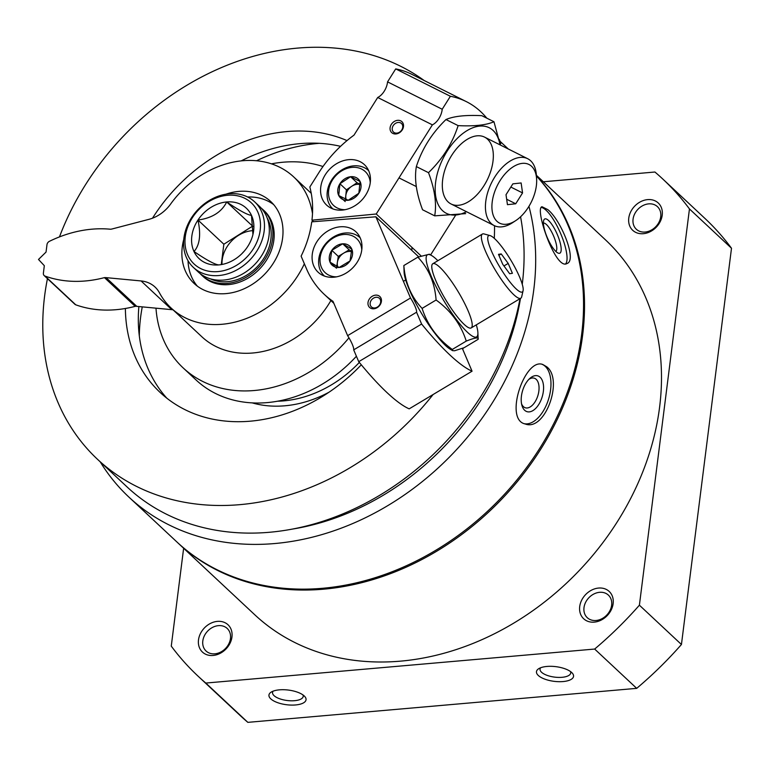 <?xml version="1.0" encoding="UTF-8"?>
<svg xmlns="http://www.w3.org/2000/svg" width="770" height="770" viewBox="0 0 770 770"><rect width="100%" height="100%" fill="white"/><g stroke="black" fill="none" stroke-linecap="round" stroke-linejoin="round"><path stroke-width="1.16" d="M536.43 175.984A256.689 206.87 133.1 0 1 552.408 426.224A256.689 206.87 133.1 0 1 322.553 588.29A256.689 206.87 133.1 0 1 176.802 541.878L128.937 497.131A256.689 206.87 133.1 0 1 100.216 461.836M528.942 206.331A256.689 206.87 133.1 0 1 274.688 543.543A256.689 206.87 133.1 0 1 128.937 497.131M546.729 366.789L542.831 364.518C524.976 357.164 503.647 419.602 525.15 423.952C545.102 431.96 563.736 379.572 546.729 366.789M547.807 209.623L542.003 206.735C534.236 207.996 555.622 270.597 566.884 263.552C577.519 260.77 561.022 219.999 547.807 209.623M543.351 181.768L654.924 172.018A340.263 274.226 133.1 0 1 662.729 178.977A340.263 274.226 133.1 0 1 689.458 208.94L731.5 248.248L681.44 644.5A340.263 274.226 133.1 0 1 636.703 688.351L247.844 722.356A340.263 274.226 133.1 0 1 240.038 715.397L197.996 676.099A340.263 274.226 133.1 0 1 171.267 646.126L183.635 548.269M662.729 178.977L704.771 218.276A340.263 274.226 133.1 0 1 731.5 248.248M689.458 208.94L639.398 605.191L681.44 644.5M639.398 605.191A340.263 274.226 133.1 0 1 594.661 649.052L636.703 688.351M546.921 666.445A18.692 7.392 -172.8 0 0 538.663 668.735A18.692 7.392 -172.8 0 0 554.082 681.335A18.692 7.392 -172.8 0 0 572.149 672.961A18.692 7.392 -172.8 0 0 546.921 666.445M279.414 689.843A18.692 7.392 -172.8 0 0 271.165 692.124A18.692 7.392 -172.8 0 0 286.575 704.733A18.692 7.392 -172.8 0 0 304.641 696.359A18.692 7.392 -172.8 0 0 279.414 689.843M594.661 649.052L205.802 683.057L247.844 722.356M205.802 683.057A340.263 274.226 133.1 0 1 197.996 676.099M594.267 622.122A18.692 15.063 133.1 0 1 583.025 597.838A18.692 15.063 133.1 0 1 611.977 595.306A18.692 15.063 133.1 0 1 594.267 622.122M213.078 655.462A18.692 15.063 133.1 0 1 201.827 631.169A18.692 15.063 133.1 0 1 230.788 628.638A18.692 15.063 133.1 0 1 213.078 655.462M643.345 233.685A18.692 15.063 133.1 0 1 632.093 209.392A18.692 15.063 133.1 0 1 661.045 206.861A18.692 15.063 133.1 0 1 643.345 233.685M645.116 232.04A15.458 12.455 133.1 0 1 636.338 229.248A15.458 12.455 133.1 0 1 637.791 209.45A15.458 12.455 133.1 0 1 657.455 206.668A15.458 12.455 133.1 0 1 659.168 221.866A15.458 12.455 133.1 0 1 645.116 232.04M214.859 653.817A15.458 12.455 133.1 0 1 206.081 651.025A15.458 12.455 133.1 0 1 207.534 631.227A15.458 12.455 133.1 0 1 227.189 628.435A15.458 12.455 133.1 0 1 228.911 643.643A15.458 12.455 133.1 0 1 214.859 653.817M536.421 175.83A256.689 206.87 133.1 0 1 553.784 426.359A256.689 206.87 133.1 0 1 323.516 589.194A256.689 206.87 133.1 0 1 177.774 542.792A256.689 206.87 133.1 0 1 177.292 542.33M536.382 175.262L605.336 239.72A256.689 206.87 133.1 0 1 633.845 492.126A256.689 206.87 133.1 0 1 400.487 661.151A256.689 206.87 133.1 0 1 254.745 614.749L177.774 542.792M433.087 394.538A250.519 201.904 133.1 0 1 239.816 504.658A250.519 201.904 133.1 0 1 97.578 459.372A250.519 201.904 133.1 0 1 47.451 278.634M59.463 236.91A250.519 201.904 133.1 0 1 424.164 80.513M494.532 225.735A250.519 201.904 133.1 0 1 494.292 238.344M463.376 347.992A250.519 201.904 133.1 0 1 462.703 349.253M361.294 364.807A158.909 128.07 133.1 0 1 250.365 421.18A158.909 128.07 133.1 0 1 160.141 392.45A158.909 128.07 133.1 0 1 125.385 308.481M152.499 218.199A158.909 128.07 133.1 0 1 347.02 140.592M411.931 247.363A158.909 128.07 133.1 0 1 411.863 250.423M520 298.693A250.519 201.904 133.1 0 1 269.365 532.282A250.519 201.904 133.1 0 1 127.127 486.996L97.578 459.372M520.568 216.784A250.519 201.904 133.1 0 1 522.262 284.245M522.426 282.888A243.041 195.878 133.1 0 1 522.281 284.351M520.462 298.413A243.041 195.878 133.1 0 1 292.234 529.115M542.205 364.364A31.031 17.046 -73.4 0 1 545.237 366.356A31.031 17.046 -73.4 0 1 547.701 401.738A31.031 17.046 -73.4 0 1 524.466 423.731M540.126 377.252A18.692 10.27 -73.4 0 1 538.548 404.808A18.692 10.27 -73.4 0 1 521.906 405.338A18.692 10.27 -73.4 0 1 529.933 378.33A18.692 10.27 -73.4 0 1 540.126 377.252M528.807 379.408A15.458 8.489 -73.4 0 1 534.197 378.166A15.458 8.489 -73.4 0 1 536.199 379.341A15.458 8.489 -73.4 0 1 537.277 397.358A15.458 8.489 -73.4 0 1 525.39 407.802A15.458 8.489 -73.4 0 1 521.55 403.817M541.185 207.448A31.031 8.653 -113.6 0 1 546.171 210.335A31.031 8.653 -113.6 0 1 562.793 238.989A31.031 8.653 -113.6 0 1 565.671 263.831M548.615 220.566A18.692 5.217 -113.6 0 1 559.8 241.395A18.692 5.217 -113.6 0 1 558.096 253.08A18.692 5.217 -113.6 0 1 547.528 238.171A18.692 5.217 -113.6 0 1 543.745 220.297A18.692 5.217 -113.6 0 1 548.615 220.566M543.418 223.108A15.458 4.312 -113.6 0 1 546.402 224.503A15.458 4.312 -113.6 0 1 554.91 239.403A15.458 4.312 -113.6 0 1 555.815 251.405M596.047 620.485A15.458 12.455 133.1 0 1 587.269 617.684A15.458 12.455 133.1 0 1 588.723 597.886A15.458 12.455 133.1 0 1 608.377 595.104A15.458 12.455 133.1 0 1 610.1 610.302A15.458 12.455 133.1 0 1 596.047 620.485M273.138 691.152A15.458 6.112 -172.8 0 0 272.542 692.509A15.458 6.112 -172.8 0 0 287.114 700.507A15.458 6.112 -172.8 0 0 303.216 696.388A15.458 6.112 -172.8 0 0 302.966 694.925M540.636 667.763A15.458 6.112 -172.8 0 0 540.04 669.12A15.458 6.112 -172.8 0 0 554.612 677.119A15.458 6.112 -172.8 0 0 570.714 672.99A15.458 6.112 -172.8 0 0 570.474 671.536M356.404 356.25A125.26 100.947 133.1 0 1 267.18 402.604A125.26 100.947 133.1 0 1 196.052 379.966L183.116 367.868A125.26 100.947 133.1 0 1 155.983 308.173M348.964 337.818A125.26 100.947 133.1 0 1 254.244 390.515A125.26 100.947 133.1 0 1 183.116 367.868M271.444 163.837A125.26 100.947 133.1 0 1 322.986 166.522M139.322 335.884A175.733 141.632 133.1 0 1 142.258 306.874M256.574 160.757A175.733 141.632 133.1 0 1 319.348 143.316M166.869 398.225A158.909 128.07 133.1 0 1 138.879 306.556M241.174 160.882A158.909 128.07 133.1 0 1 340.571 146.329M466.379 101.65L411.719 74.276A179.477 103.363 -63.4 0 0 395.713 68.905L387.551 81.87A13.465 7.748 -63.4 0 1 377.714 97.482L353.998 135.135A112.17 90.408 -46.9 0 0 319.406 171.797L309.838 186.985A104.691 84.373 -46.9 0 1 311.946 220.181L376.241 214.002L432.384 124.856A13.465 7.748 116.6 0 0 442.211 109.253L450.383 96.279A179.477 103.363 116.6 0 1 466.379 101.65A179.477 103.363 116.6 0 1 486.813 118.176M400.583 122.882A5.862 4.726 -46.9 0 0 393.605 125.087A5.862 4.726 -46.9 0 0 393.489 132.074A5.862 4.726 -46.9 0 0 400.939 131.016A5.862 4.726 -46.9 0 0 401.497 123.508A5.862 4.726 -46.9 0 0 400.583 122.882M500.173 144.49L500.827 143.441A179.477 103.363 116.6 0 0 499.21 139.264M421.094 255.929L376.241 214.002M430.613 254.937L455.426 215.542M400.737 120.871A7.479 6.025 -46.9 0 0 390.082 127.897A7.479 6.025 -46.9 0 0 399.553 132.642A7.479 6.025 -46.9 0 0 400.737 120.871M330.908 208.064A27.672 22.301 133.1 0 1 326.615 205.08A27.672 22.301 133.1 0 1 329.223 169.641A27.672 22.301 133.1 0 1 364.412 164.655A27.672 22.301 133.1 0 1 363.892 197.63A27.672 22.301 133.1 0 1 330.908 208.064M377.714 97.482L432.384 124.856M395.713 68.905L450.383 96.279M387.551 81.87L442.211 109.253M313.563 221.702L311.946 220.181M536.613 178.967L536.382 175.204A37.393 21.531 116.6 0 0 530.674 160.805A37.393 21.531 116.6 0 0 527.681 158.707A37.393 21.531 116.6 0 0 491.683 182.5A37.393 21.531 116.6 0 0 494.186 225.572A37.393 21.531 116.6 0 0 512.608 222.665L515.765 220.595A32.802 18.894 116.6 0 0 536.613 178.967A32.802 18.894 116.6 0 0 531.608 166.33A32.802 18.894 116.6 0 0 493.753 194.608A32.802 18.894 116.6 0 0 515.765 220.595M506.015 194.714L512.859 183.857L521.126 182.962L522.56 192.923L515.717 203.781L507.449 204.676L506.015 194.714M506.67 199.247L515.717 203.781M510.837 187.062L522.56 192.923M360.052 181.47L358.858 193.241L348.204 200.267L338.742 195.522L339.926 183.751L350.581 176.725L360.052 181.47A12.955 10.443 133.1 0 1 358.858 193.241A12.955 10.443 133.1 0 1 348.204 200.267A12.955 10.443 133.1 0 1 338.742 195.522A12.955 10.443 133.1 0 1 339.926 183.751A12.955 10.443 133.1 0 1 350.581 176.725A12.955 10.443 133.1 0 1 360.052 181.47M345.027 209.7A23.187 18.682 133.1 0 1 330.292 184.194A23.187 18.682 133.1 0 1 361.631 169.063A23.187 18.682 133.1 0 1 370.255 182.711M332.813 208.824L332.919 208.93A26.17 21.098 133.1 0 1 332.813 208.824A26.17 21.098 133.1 0 1 333.294 177.629A26.17 21.098 133.1 0 1 364.508 167.764A26.17 21.098 133.1 0 1 368.561 170.584A26.17 21.098 133.1 0 1 368.676 170.69L368.561 170.584M346.173 199.507A11.213 9.038 133.1 0 1 345.797 195.686L345.451 199.189M345.797 195.686A11.213 9.038 133.1 0 1 351.726 186.282L346.394 189.805L345.797 195.686M360.283 184.386L357.049 182.769L351.726 186.282A11.213 9.038 133.1 0 1 360.293 184.579M345.21 201.576L338.742 195.522M357.049 182.769L350.581 176.725M346.394 189.805L339.926 183.751M434.704 215.85L422.557 209.758C416.32 193.28 414.25 178.89 416.349 166.59C422.027 148.87 431.903 133.191 445.974 119.543C453.713 116.174 465.667 114.884 481.808 115.673L493.965 121.756C486.217 125.125 474.272 126.415 458.131 125.626C452.442 143.345 442.567 159.024 428.495 172.673C434.732 189.151 436.802 203.54 434.704 215.85L465.677 213.637M499.951 144.818A47.865 27.566 116.6 0 0 470.759 128.638A47.865 27.566 116.6 0 0 437.264 173.847A47.865 27.566 116.6 0 0 466.466 211.683M500.25 144.972L493.965 121.756M493.002 150.968A37.393 21.531 116.6 0 0 466.148 140.024A37.393 21.531 116.6 0 0 442.375 187.485A37.393 21.531 116.6 0 0 470.826 200.162A37.393 21.531 116.6 0 0 493.002 150.968M428.495 172.673L416.349 166.59M458.131 125.626L445.974 119.543M418.697 256.824L375.885 216.794L311.735 221.837A104.691 84.373 -46.9 0 1 301.108 256.15L307.009 269.991A112.17 90.408 -46.9 0 0 324.237 294.333A112.17 90.408 -46.9 0 0 333.006 301.349L347.626 335.653A13.465 2.676 -120.9 0 1 353.69 349.869L358.733 361.688A179.477 35.641 -120.9 0 0 409.178 408.851L472.058 371.198L462.337 348.387M377.319 307.095A5.862 4.726 -46.9 0 0 379.408 298.337A5.862 4.726 -46.9 0 0 371.958 299.395A5.862 4.726 -46.9 0 0 371.409 306.903A5.862 4.726 -46.9 0 0 377.319 307.095M375.885 216.794L410.506 298A13.465 2.676 59.1 0 1 416.57 312.216L421.604 324.035A179.477 35.641 59.1 0 0 472.058 371.198M377.146 307.673A7.479 6.025 -46.9 0 0 378.936 295.844A7.479 6.025 -46.9 0 0 368.041 302.369A7.479 6.025 -46.9 0 0 377.146 307.673M328.02 230.885A27.672 22.301 133.1 0 1 355.923 231.799A27.672 22.301 133.1 0 1 353.324 267.238A27.672 22.301 133.1 0 1 318.135 272.224A27.672 22.301 133.1 0 1 328.02 230.885M410.506 298L347.626 335.653M421.604 324.035L358.733 361.688M416.57 312.216L353.69 349.869M490.076 235.591L484.061 233.945A37.393 7.421 59.1 0 0 482.376 234.061A37.393 7.421 59.1 0 0 489.778 260.212A37.393 7.421 59.1 0 0 513.763 294.689A37.393 7.421 59.1 0 0 520.799 298.211A37.393 7.421 59.1 0 0 521.694 296.777L523.08 290.704A32.802 6.516 59.1 0 0 511.03 260.481A32.802 6.516 59.1 0 0 490.076 235.591A32.802 6.516 59.1 0 0 493.676 255.823A32.802 6.516 59.1 0 0 516.121 288.875A32.802 6.516 59.1 0 0 523.08 290.704M508.19 263.417L512.406 273.302L509.663 273.716L502.704 264.235L498.488 254.341L501.231 253.936L508.19 263.417L503.955 265.948M498.902 255.332L501.231 253.936M339.118 267.469L330.022 262.166L331.812 250.337L342.708 243.811L351.803 249.114L350.013 260.943L339.118 267.469A12.955 10.443 133.1 0 1 330.022 262.166A12.955 10.443 133.1 0 1 331.812 250.337A12.955 10.443 133.1 0 1 342.708 243.811A12.955 10.443 133.1 0 1 351.803 249.114A12.955 10.443 133.1 0 1 350.013 260.943A12.955 10.443 133.1 0 1 339.118 267.469M336.548 276.844A23.187 18.682 133.1 0 1 320.156 257.632A23.187 18.682 133.1 0 1 341.505 234.802A23.187 18.682 133.1 0 1 361.775 249.855M324.334 275.968L324.44 276.074A26.17 21.098 133.1 0 1 324.334 275.968A26.17 21.098 133.1 0 1 326.798 242.444A26.17 21.098 133.1 0 1 360.081 237.728A26.17 21.098 133.1 0 1 360.187 237.834L360.081 237.728M337.751 266.834A11.213 9.038 133.1 0 1 337.385 262.291A11.213 9.038 133.1 0 1 343.728 253.118L338.28 256.381L336.779 266.333M351.909 251.453L349.176 249.855L343.728 253.118A11.213 9.038 133.1 0 1 351.909 251.742M349.176 249.855L342.708 243.811M338.28 256.381L331.812 250.337M336.49 268.21L330.022 262.166M404.106 272.282A47.865 9.51 59.1 0 0 421.835 313.9A47.865 9.51 59.1 0 0 450.152 349.176L452.587 350.648L452.279 349.464C437.466 338.685 427.417 324.988 422.114 308.385C411.257 297.018 405.164 282.725 403.846 265.534L404.106 272.282M437.88 260.703A47.865 9.51 59.1 0 0 436.417 259.288A47.865 9.51 59.1 0 0 431.835 255.669L429.4 254.206L417.831 257.161C428.688 268.528 434.781 282.811 436.099 300.011C450.912 310.791 460.961 324.488 466.254 341.091C475.003 337.635 478.969 337.039 478.141 339.32L464.156 347.694L454.57 350.764L452.587 350.629M431.835 255.669A47.865 9.51 59.1 0 0 438.669 291.628A47.865 9.51 59.1 0 0 475.841 337.154A47.865 9.51 59.1 0 0 477.881 332.573A47.865 9.51 59.1 0 0 476.303 324.863M477.881 332.573L478.141 339.32M470.624 328.116A37.393 7.421 59.1 0 0 457.178 290.069A37.393 7.421 59.1 0 0 431.893 265.198A37.393 7.421 59.1 0 0 445.628 299.646A37.393 7.421 59.1 0 0 469.517 328.02A37.393 7.421 59.1 0 0 470.624 328.116M417.831 257.161L403.846 265.534M466.254 341.091L452.279 349.464M436.099 300.011L422.114 308.385M217.92 271.598A41.878 33.755 133.1 0 1 192.712 217.188A41.878 33.755 133.1 0 1 257.584 211.519A41.878 33.755 133.1 0 1 217.92 271.598M218.757 264.918A34.554 27.845 133.1 0 1 191.932 235.456A34.554 27.845 133.1 0 1 228.045 201.865A34.554 27.845 133.1 0 1 253.311 232.771A34.554 27.845 133.1 0 1 224.137 263.985A34.554 27.845 133.1 0 1 218.757 264.918C214.917 264.572 206.658 260.106 194.001 251.52C199.757 245.11 201.085 234.619 197.977 220.037C212.019 218.131 221.596 212.106 226.717 201.961C239.422 210.585 247.68 215.051 251.482 215.359L252.935 234.504M226.014 194.155A56.085 45.199 133.1 0 1 270.742 201.528A56.085 45.199 133.1 0 1 276.969 256.68A56.085 45.199 133.1 0 1 225.985 293.611A56.085 45.199 133.1 0 1 194.136 283.476A56.085 45.199 133.1 0 1 183.77 239.355M197.37 286.171A56.085 45.199 133.1 0 1 188.034 260.703M247.603 196.976A56.085 45.199 133.1 0 1 273.648 204.579M311.244 193.337L293.726 176.946A89.734 72.322 133.1 0 0 170.622 204.05A33.649 27.123 133.1 0 1 148.851 219.363L112.199 228.94A11.213 9.038 133.1 0 1 110.553 229.239A119.648 96.433 133.1 0 0 49.434 241.308A3.735 3.013 133.1 0 0 46.989 244.629L46.046 252.069L38.5 259.461L44.323 265.698L43.389 273.129A3.735 3.013 133.1 0 0 44.179 275.573A3.735 3.013 133.1 0 0 45.035 276.093A119.648 96.433 133.1 0 0 104.441 277.623A11.213 9.038 133.1 0 1 106.048 277.633L141.074 280.944A33.649 27.123 133.1 0 1 155.011 287.017A33.649 27.123 133.1 0 1 159.419 292.754A89.734 72.322 133.1 0 0 171.152 308.058A89.734 72.322 133.1 0 0 304.362 263.783M104.441 277.623L135.164 306.344A119.648 96.433 133.1 0 1 75.758 304.814A3.735 3.013 133.1 0 1 74.902 304.294L44.179 275.573M135.164 306.344A11.213 9.038 133.1 0 1 136.771 306.354L106.048 277.633M173.029 309.81A33.649 27.123 133.1 0 0 171.797 309.665L136.771 306.354M293.726 176.946A89.734 72.322 133.1 0 1 312.495 213.646M330.888 300.55A89.734 72.322 133.1 0 1 201.875 336.779L171.152 308.058M218.863 275.535A44.872 36.161 133.1 0 1 193.385 267.421A44.872 36.161 133.1 0 1 197.611 209.95A44.872 36.161 133.1 0 1 254.668 201.865A44.872 36.161 133.1 0 1 259.654 245.986A44.872 36.161 133.1 0 1 218.863 275.535M254.668 201.865L259.519 206.399A44.872 36.161 133.1 0 1 264.505 250.519A44.872 36.161 133.1 0 1 223.714 280.068A44.872 36.161 133.1 0 1 198.237 271.954L193.385 267.421M267.123 217.872A42.995 34.65 133.1 0 1 264.043 257.969A42.995 34.65 133.1 0 1 227.487 281.685A42.995 34.65 133.1 0 1 210.2 278.769M261.232 208.141A44.872 36.161 133.1 0 1 263.08 209.729A44.872 36.161 133.1 0 1 268.066 253.85A44.872 36.161 133.1 0 1 227.275 283.389A44.872 36.161 133.1 0 1 201.798 275.285A44.872 36.161 133.1 0 1 200.084 273.543M263.08 209.729L264.37 210.932A44.872 36.161 133.1 0 1 269.356 255.053A44.872 36.161 133.1 0 1 228.565 284.602A44.872 36.161 133.1 0 1 203.088 276.488L201.798 275.285M222.001 264.389A29.539 23.803 133.1 0 1 253.205 230.625M221.279 264.514L223.849 244.225L252.589 226.149L253.099 226.419M223.849 244.225L197.977 220.037M252.589 226.149L226.717 201.961M242.127 253.436A15.458 12.455 133.1 0 1 243.994 251.434M359.34 362.429A108.435 87.385 133.1 0 1 283.668 400.881A108.435 87.385 133.1 0 1 277.566 401.218M328.983 392.228A112.17 90.408 133.1 0 1 284.852 405.8A112.17 90.408 133.1 0 1 252.185 402.883M75.758 304.814L45.035 276.093M171.797 309.665L141.074 280.944M500.009 141.256L508.296 149.005M398.985 177.889L416.272 186.552M451.076 203.983L494.186 225.572M484.571 137.118L527.681 158.707M333.843 303.322L324.237 294.333M471.211 327.914L520.799 298.211M403.413 281.348L405.684 279.982M432.788 263.754L482.376 234.061"/></g></svg>
